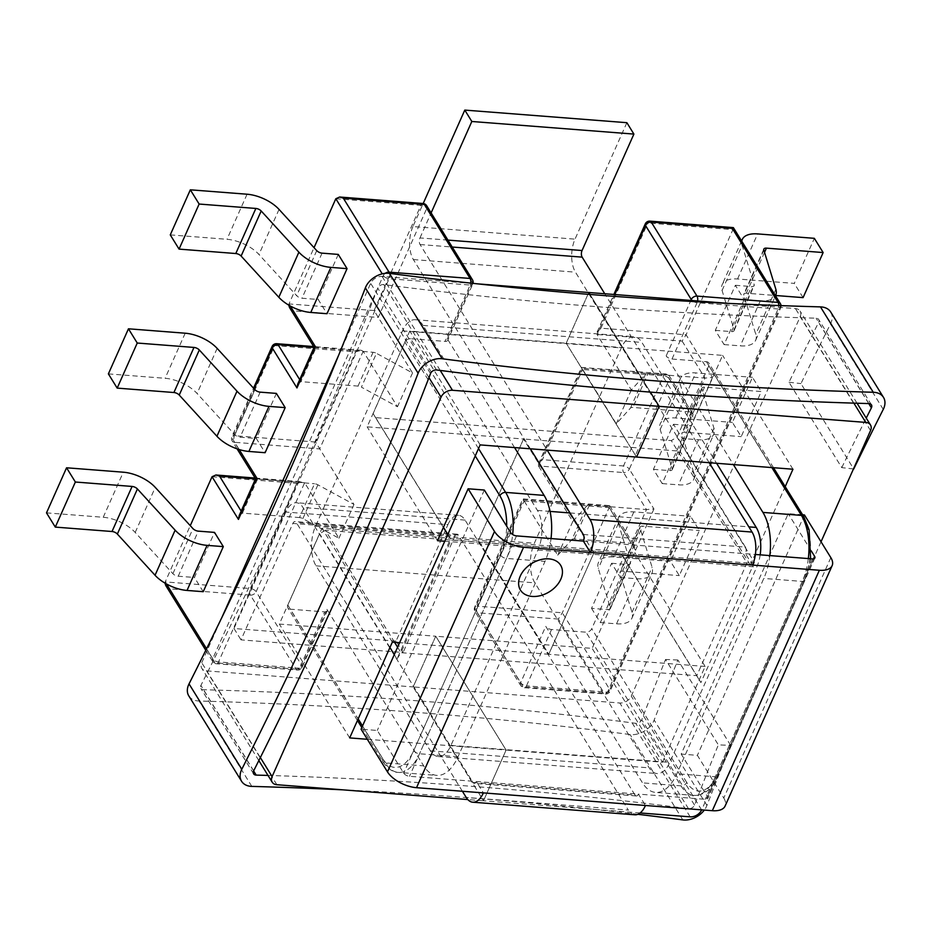<?xml version="1.0" encoding="UTF-8"?>
<svg xmlns="http://www.w3.org/2000/svg" width="930" height="930" viewBox="0 0 930 930"><rect width="100%" height="100%" fill="white"/><g stroke="black" fill="none" stroke-linecap="round" stroke-linejoin="round"><path stroke-width="0.7" stroke-dasharray="4.65 3.49" d="M682.12 341.089L704.987 378.08L712.473 377.487L686.084 334.8L600.989 328.185L597.083 332.15L597.025 334.475L682.12 341.089L686.084 334.8L732.921 229.617L647.826 223.002A4.72 2.325 24 0 0 645.269 223.921M558.36 619.066L477.311 612.765L523.055 686.77L604.093 693.071L558.36 619.066L562.325 612.777L609.15 507.594L609.65 505.664L608.534 506.373L631.4 543.376L574.322 538.935A4.72 2.325 24 0 0 571.973 539.54L587.028 505.734A4.72 2.325 -156 0 1 589.376 505.13L646.455 509.559L623.588 472.568L538.493 465.953L538.54 463.628L542.457 459.664L582.599 369.501L581.401 367.385L599.571 396.738L621.31 347.901A28.342 14.438 94.4 0 1 634.062 336.73A28.342 14.438 94.4 0 1 641.898 342.438L716.588 463.28M591.538 608.348L600.327 622.577L620.403 577.495L611.603 563.266L591.538 608.348L607.743 609.603A4.72 2.325 24 0 0 610.301 608.673A4.72 2.325 24 0 0 610.324 607.685L598.304 568.463A28.342 13.95 -156 0 1 598.443 562.522A28.342 13.95 -156 0 1 613.788 556.977L670.507 561.383L679.307 575.612L699.372 530.53L690.583 516.301L670.507 561.383M744.163 299.507L724.098 344.588L715.298 330.359L735.374 285.278L744.163 299.507L760.368 300.774A28.342 13.95 24 0 0 775.469 295.717M682.283 438.507L662.207 483.577L653.418 469.348L673.483 424.278L682.283 438.507L698.488 439.762A28.342 13.95 24 0 0 713.822 434.217A28.342 13.95 24 0 0 713.973 428.265L701.952 389.042A4.72 2.325 -156 0 1 701.976 388.054A4.72 2.325 -156 0 1 704.533 387.136L761.263 391.542L741.187 436.623L732.398 422.394L752.463 377.313L761.263 391.542M290.265 305.993L288.986 303.924L314.038 247.671M166.493 583.97L165.226 581.913L190.266 525.648M338.276 254.413L318.2 299.483L327 313.724M276.384 393.402L256.32 438.483L265.108 452.712M203.228 591.701L194.44 577.472L214.505 532.39M335.823 198.741L420.906 205.356L374.081 310.539L412.525 372.953L376.452 353.342L361.398 387.147L397.47 406.77L363.165 351.273L361.131 350.261L355.678 351.866L315.549 442.017L337.276 477.404L402.504 330.894A28.342 14.438 94.4 0 1 415.257 319.711A28.342 14.438 94.4 0 1 423.092 325.43L537.435 510.419A28.342 14.438 94.4 0 1 537.947 550.037L450.98 745.372A28.342 14.438 94.4 0 1 438.228 756.555A28.342 14.438 94.4 0 1 430.392 750.836L316.049 565.847A28.342 14.438 94.4 0 1 315.526 526.229L322.222 511.209L338.927 538.249L302.866 518.626A4.72 2.325 -156 0 0 299.483 517.568L314.538 483.763A4.72 2.325 24 0 1 317.909 484.809L353.981 504.432L337.276 477.404L322.222 511.209L304.633 482.751L256.122 591.689L301.866 665.682L326.953 609.336L423.696 765.867A47.232 24.064 -85.6 0 0 436.763 775.388A47.232 24.064 -85.6 0 0 458.013 756.764L544.992 561.418A47.232 24.064 -85.6 0 0 551.025 538.575M587.028 505.734L572.799 521.451L538.493 465.953L581.982 368.28L667.066 374.895A4.72 3.336 -31.7 0 1 669.414 376.162A4.72 3.336 -31.7 0 1 669.449 378.963A4.72 2.325 24 0 0 663.636 375.801L582.599 369.501M760.182 554.826A28.342 14.438 94.4 0 1 756.764 567.044L669.786 762.391A28.342 14.438 94.4 0 1 657.033 773.562A28.342 14.438 94.4 0 1 649.198 767.855L534.855 582.854A28.342 14.438 94.4 0 1 534.343 543.248L599.571 396.738L616.276 423.778L630.517 408.061A4.72 2.325 -156 0 1 632.865 407.456L689.932 411.897L667.066 374.895A4.72 2.406 94.4 0 0 665.764 373.941L581.401 367.385L538.54 463.628M514.557 447.574L447.377 338.869A4.72 2.325 -156 0 1 447.632 340.473A4.72 2.325 -156 0 1 445.075 341.391L470.162 285.045L389.124 278.744A4.72 2.406 -85.6 0 0 389.554 273.385M608.534 506.373L523.439 499.759L474.939 608.697A4.72 2.325 -156 0 1 474.672 607.092A4.72 2.325 -156 0 1 477.23 606.162A4.72 2.406 -85.6 0 0 477.311 612.765A4.72 3.336 -31.7 0 1 474.974 611.498A4.72 3.336 -31.7 0 1 474.939 608.697L520.672 682.69A4.72 3.336 148.3 0 0 520.707 685.491A4.72 3.336 148.3 0 0 523.055 686.77A4.72 2.406 -85.6 0 0 524.357 687.723A4.72 2.406 -85.6 0 0 526.485 685.852L607.523 692.153A4.72 2.406 94.4 0 1 605.395 694.013A4.72 2.406 94.4 0 1 604.093 693.071A4.72 3.336 148.3 0 0 609.813 689.618L562.325 612.777L477.23 606.162L524.055 500.979L522.858 498.864L557.744 555.257L571.973 539.54M769.831 555.582A47.232 24.064 94.4 0 1 763.797 578.437L676.831 773.772A47.232 24.064 94.4 0 1 655.569 792.407A47.232 24.064 94.4 0 1 642.514 782.874L545.759 626.343A4.72 2.325 24 0 0 551.571 629.505L586.016 632.179A4.72 3.336 148.3 0 0 591.736 628.738L623.519 557.372L621.135 553.292L696.779 675.68L746.953 562.976L671.309 440.599L677.04 437.158L708.811 365.781A4.72 3.336 148.3 0 0 708.776 362.991A4.72 3.336 148.3 0 0 706.44 361.712L671.995 359.038A4.72 2.325 -156 0 1 666.182 355.876L733.375 464.582M614.811 294.531L597.025 334.475L631.331 389.972L645.56 374.255A4.72 2.325 24 0 1 647.919 373.651L632.865 407.456M478.52 448.551L410.642 338.718L445.075 341.391M165.796 585.575L169.365 588.83L250.403 595.13L296.135 669.123A4.72 3.336 148.3 0 0 301.866 665.682A4.72 2.325 -156 0 1 302.122 667.287A4.72 2.325 -156 0 1 299.565 668.217L324.663 611.87L290.218 609.185L385.206 762.879L423.696 765.867M324.663 611.87A4.72 2.325 24 0 0 327.209 610.94A4.72 2.325 24 0 0 326.953 609.336M447.818 534.378L450.539 538.761L397.017 658.963L394.297 654.581M389.937 647.513L319.618 533.739L287.835 605.116A4.72 3.336 148.3 0 0 287.87 607.918A4.72 3.336 148.3 0 0 290.218 609.185M410.642 338.718A4.72 3.336 148.3 0 0 404.91 342.159L373.139 413.536L443.459 527.31M443.401 527.438L375.511 417.605L671.309 440.599M397.587 647.199L400.981 652.686L451.155 539.981L746.953 562.976L754.439 562.383L677.04 437.158M450.539 538.761L447.76 534.506M397.017 658.963L400.981 652.686L696.779 675.68L700.918 682.597L754.439 562.383M394.553 642.281L325.337 530.298L621.135 553.292M373.139 413.536L375.511 417.605M325.337 530.298L319.618 533.739M623.519 557.372L700.918 682.597M239.161 515.615L242.405 513.128L299.483 517.568M255.599 478.683L314.538 483.763M314.131 347.204L373.07 352.284A4.72 2.325 -156 0 1 376.452 353.342M297.693 384.137L300.948 381.649L358.015 386.09A4.72 2.325 24 0 1 361.398 387.147M712.473 377.487L694.071 418.814L692.78 413.966L689.932 411.897L704.987 378.08L647.919 373.651M631.331 389.972L616.276 423.778M572.799 521.451L557.744 555.257M412.525 372.953L397.47 406.77M353.981 504.432L338.927 538.249M170.271 234.883L226.99 239.301A28.342 13.95 -156 0 1 258.959 254.483L296.67 295.694A4.72 2.325 24 0 0 301.994 298.228L318.2 299.483M108.38 373.883L165.11 378.289A28.342 13.95 -156 0 1 197.079 393.471L234.779 434.694A4.72 2.325 24 0 0 240.114 437.216L256.32 438.483M46.5 512.872L103.23 517.278A28.342 13.95 -156 0 1 135.199 532.46L172.899 573.682A4.72 2.325 24 0 0 178.223 576.216L194.44 577.472M724.098 344.588L740.303 345.855A28.342 13.95 24 0 0 755.637 340.299A28.342 13.95 24 0 0 755.776 334.358L743.768 295.136A4.72 2.325 -156 0 1 743.791 294.147A4.72 2.325 -156 0 1 746.348 293.217L775.585 295.496M715.298 330.359L731.503 331.615A4.72 2.325 24 0 0 734.061 330.696A4.72 2.325 24 0 0 734.084 329.708L722.075 290.486A28.342 13.95 -156 0 1 722.215 284.534A28.342 13.95 -156 0 1 737.548 278.988L794.278 283.394L814.343 238.324M735.374 285.278L751.58 286.545A4.72 2.325 24 0 0 754.137 285.615A4.72 2.325 24 0 0 754.16 284.627L742.14 245.404A28.342 13.95 -156 0 1 741.768 241.196M803.078 297.623L794.278 283.394M662.207 483.577L678.423 484.844A28.342 13.95 24 0 0 693.757 479.287A28.342 13.95 24 0 0 693.896 473.347L681.888 434.124A4.72 2.325 -156 0 1 681.911 433.136A4.72 2.325 -156 0 1 684.457 432.206L741.187 436.623M653.418 469.348L669.623 470.615A4.72 2.325 24 0 0 672.181 469.685A4.72 2.325 24 0 0 672.204 468.697L660.184 429.474A28.342 13.95 -156 0 1 660.335 423.534A28.342 13.95 -156 0 1 675.668 417.977L732.398 422.394M673.483 424.278L689.7 425.533A4.72 2.325 24 0 0 692.246 424.603A4.72 2.325 24 0 0 692.269 423.615L680.26 384.392A28.342 13.95 -156 0 1 680.4 378.452A28.342 13.95 -156 0 1 695.733 372.907L752.463 377.313M620.403 577.495L636.608 578.751A28.342 13.95 24 0 0 651.942 573.206A28.342 13.95 24 0 0 652.081 567.265L640.073 528.042A4.72 2.325 -156 0 1 640.096 527.043A4.72 2.325 -156 0 1 642.653 526.124L699.372 530.53M600.327 622.577L616.532 623.832A28.342 13.95 24 0 0 631.877 618.287A28.342 13.95 24 0 0 632.016 612.335L619.996 573.113A4.72 2.325 -156 0 1 620.019 572.124A4.72 2.325 -156 0 1 622.577 571.206L679.307 575.612M611.603 563.266L627.808 564.522A4.72 2.325 24 0 0 630.366 563.603A4.72 2.325 24 0 0 630.389 562.604L618.38 523.392A28.342 13.95 -156 0 1 618.52 517.44A28.342 13.95 -156 0 1 633.853 511.895L690.583 516.301M212.052 476.73L297.147 483.344L250.321 588.527L165.226 581.913L164.982 583.11M297.147 483.344L302.599 481.74L304.633 482.751L255.494 478.927M374.081 310.539L288.986 303.924L288.753 305.121M289.556 307.598L293.124 310.841L378.219 317.456L426.719 208.518L472.463 282.522A4.72 3.336 148.3 0 0 472.428 279.721M733.421 227.687L732.921 229.617L780.41 306.458A4.72 3.336 148.3 0 0 780.375 303.657M671.995 359.038L697.082 302.692L778.119 308.993A4.72 2.325 24 0 0 780.677 308.062A4.72 2.325 24 0 0 780.41 306.458L609.813 689.618A4.72 2.325 -156 0 1 610.08 691.234A4.72 4.72 0 0 1 605.395 694.013L524.357 687.723A4.72 4.72 0 0 1 520.707 685.491L474.974 611.498A4.72 4.72 0 0 1 474.672 607.092L522.858 498.864L609.545 505.606M524.055 500.979L609.15 507.594L635.539 550.293L634.237 545.445L631.4 543.376L646.455 509.559L653.941 508.966L629.308 469.127L669.449 378.963L694.071 418.814M729.446 303.436L795.429 308.574A9.451 6.673 -31.7 0 1 800.114 311.12A9.451 6.673 -31.7 0 1 800.184 316.712L631.261 696.117A9.451 6.673 -31.7 0 1 619.81 702.999L413.153 686.933L435.74 636.225L592.143 648.384L634.795 552.594L478.38 540.435L523.544 439.007L679.946 451.166L722.598 355.376L566.196 343.217L588.771 292.508L566.196 343.217L409.781 331.057L367.129 426.847L523.544 439.007L478.38 540.435L321.978 528.275L279.326 624.065L435.74 636.225L413.153 686.933L206.506 670.867A9.451 6.673 -31.7 0 1 201.81 668.321A9.451 6.673 -31.7 0 1 201.74 662.73L222.084 617.032M650.337 392.111L589.98 294.461L650.337 392.111M821.027 541.772L701.673 809.856M640.131 812.96L483.519 800.777L413.153 686.933L483.519 800.777L506.094 750.068L435.74 636.225L506.094 750.068L662.509 762.228L592.143 648.384M662.509 762.228L705.161 666.438L634.795 552.594M705.161 666.438L548.747 654.278L478.38 540.435L548.747 654.278L593.91 552.85L523.544 439.007L593.91 552.85L750.312 565.01L679.946 451.166M750.312 565.01L785.211 486.634M792.965 469.22L722.598 355.376M636.55 457.06L566.196 343.217L636.55 457.06M367.315 739.28L506.094 750.068L483.519 800.777L467.813 799.556M338.66 355.202L370.663 283.325A9.451 6.673 -31.7 0 1 382.114 276.443L477.346 283.836M480.147 444.9L409.781 331.057M437.495 540.69L367.129 426.847M444.761 541.248L593.91 552.85L548.747 654.278L399.598 642.677M392.344 642.119L321.978 528.275M349.692 737.909L279.326 624.065M583.296 534.483L745.383 547.084L575.449 272.165A23.622 12.032 94.4 0 1 575.019 239.15L412.943 226.548L423.197 203.507M626.867 122.69L575.019 239.15M709.206 462.71L604.767 293.752M745.383 547.084A4.72 2.406 94.4 0 1 745.465 553.687L752.498 565.068M447.935 240.103L419.976 237.929A4.72 2.406 94.4 0 0 420.058 244.532L547.119 450.108M419.976 237.929L431.125 212.9M412.943 226.548A23.622 12.032 -85.6 0 0 413.373 259.563L530.344 448.795M583.389 541.086L755.416 554.466M802.602 514.778L788.233 513.662L681.19 754.079L707.579 796.778A4.72 2.325 -156 0 1 707.846 798.382A4.72 2.325 -156 0 1 705.289 799.3L638.422 794.104L645.467 805.485M811.227 550.874L788.233 513.662M447.911 524.648A23.622 12.032 94.4 0 1 458.537 515.325A23.622 12.032 94.4 0 1 465.07 520.091L634.992 795.022L472.917 782.421L302.982 507.489A23.622 12.032 -85.6 0 0 296.449 502.723A23.622 12.032 -85.6 0 0 285.824 512.046L447.911 524.648L396.064 641.096L403.097 652.476L241.021 639.875L292.869 523.427L454.944 536.029L403.097 652.476M396.064 641.096L233.976 628.494L285.824 512.046M233.976 628.494L241.021 639.875M462.396 791.256L296.298 522.521A4.72 2.406 -85.6 0 0 294.984 521.567A4.72 2.406 -85.6 0 0 292.869 523.427M472.917 782.421A4.72 2.406 -85.6 0 0 474.219 783.374A4.72 2.406 -85.6 0 0 476.346 781.502L483.379 792.895M454.944 536.029A4.72 2.406 -85.6 0 1 457.072 534.169A4.72 2.406 -85.6 0 1 458.374 535.122L628.308 810.042L466.221 797.44M634.992 795.022A4.72 2.406 -85.6 0 0 636.306 795.964A4.72 2.406 -85.6 0 0 638.422 794.104L409.491 776.306A4.72 2.325 -156 0 1 403.678 773.144L377.289 730.457L361.084 729.201M634.841 814.808A23.622 12.032 94.4 0 1 628.308 810.042M830.827 557.616L723.784 798.033L697.395 755.346L681.19 754.079M723.784 798.033A23.622 11.625 -156 0 1 725.098 806.066M804.438 514.929L697.395 755.346M484.332 490.04L377.289 730.457M853.449 468.952L841.766 467.627L788.989 382.242A4723.412 3334.12 -31.7 0 1 818.609 322.466A4.72 3.336 148.3 0 0 818.679 319.478A4.72 3.336 148.3 0 0 816.11 318.188A4723.412 3334.12 -31.7 0 1 383.788 284.58A4.72 3.336 148.3 0 0 377.766 288.195A4723.412 3334.12 -31.7 0 1 200.903 685.433A4.72 3.336 148.3 0 0 200.845 688.433A4.72 3.336 148.3 0 0 203.403 689.711A4723.412 3334.12 -31.7 0 1 635.736 723.319A4.72 3.336 148.3 0 0 641.758 719.704A4723.412 3334.12 -31.7 0 1 665.555 659.475L718.332 744.86L730.666 745.383A4709.241 3324.122 148.3 0 0 706.928 805.438A18.891 13.334 -31.7 0 1 704.324 810.065M841.766 467.627A4723.412 3334.12 -31.7 0 1 866.237 418.093M830.723 312.027A18.891 13.334 -31.7 0 1 830.49 324.012A4709.241 3324.122 148.3 0 0 800.951 383.602L853.728 468.987M268.014 775.434A4723.412 3334.12 -31.7 0 1 688.502 808.705A4.72 3.336 148.3 0 0 694.524 805.089A4723.412 3334.12 -31.7 0 1 718.332 744.86M730.666 745.383L677.889 660.009A4709.241 3324.122 148.3 0 0 654.162 720.053A18.891 13.334 -31.7 0 1 630.075 734.526A4709.241 3324.122 148.3 0 0 199.043 701.011A18.891 13.334 -31.7 0 1 188.79 695.873M637.852 814.308A4709.241 3324.122 148.3 0 0 342.845 789.837M788.989 382.242L800.951 383.602M677.889 660.009L665.555 659.475M635.539 550.293L653.941 508.966M239.196 449.55L232.209 438.251A4.72 2.325 -156 0 1 231.942 436.647A4.72 2.325 -156 0 1 234.5 435.717A4.72 2.406 -85.6 0 0 234.593 442.32A4.72 3.336 -31.7 0 1 232.244 441.053A4.72 3.336 -31.7 0 1 232.209 438.251L254.192 388.891M385.206 273.339A4.72 3.336 148.3 0 0 383.311 275.582L212.714 658.754A4.72 3.336 148.3 0 0 212.749 661.556A4.72 3.336 148.3 0 0 215.097 662.823L296.135 669.123A4.72 2.406 94.4 0 0 297.449 670.077A4.72 2.406 94.4 0 0 299.565 668.217L218.527 661.916A4.72 2.325 -156 0 1 212.714 658.754L206.553 648.78M169.365 588.83L215.097 662.823A4.72 2.406 -85.6 0 0 216.399 663.776A4.72 2.406 -85.6 0 0 218.527 661.916L389.124 278.744A4.72 2.325 24 0 1 383.311 275.582L382.242 273.85M314.026 347.448L363.165 351.273L319.688 448.934L234.593 442.32L257.459 479.322L242.405 513.128L241.161 511.116M600.989 328.185L647.826 223.002A4.72 2.406 -85.6 0 1 649.954 221.142M315.549 442.017L234.5 435.717L274.641 345.565L355.678 351.866M447.377 338.869L472.463 282.522A4.72 2.325 24 0 1 472.719 284.127L447.632 340.473M692.78 413.966L669.414 376.162A4.72 4.72 0 0 0 665.764 373.941A4.72 2.406 94.4 0 0 663.636 375.801L623.495 465.965A4.72 2.325 -156 0 1 629.308 469.127A4.72 3.336 -31.7 0 1 623.588 472.568A4.72 2.406 94.4 0 1 623.495 465.965L542.457 459.664M551.571 629.505L526.485 685.852A4.72 2.325 -156 0 1 520.672 682.69L545.759 626.343M666.182 355.876L690.862 300.437M287.835 605.116L358.155 718.89M362.526 725.958L382.823 758.799A42.513 21.657 -85.6 0 0 413.711 750.603L500.677 555.268A42.513 21.657 -85.6 0 0 506.687 526.206M475.23 455.933L404.91 342.159M781.061 305.621A4.72 4.72 0 0 1 780.677 308.062L610.08 691.234A4.72 2.325 -156 0 1 607.523 692.153L778.119 308.993A4.72 2.406 94.4 0 0 778.794 305.54M382.823 758.799A4.72 3.336 148.3 0 0 382.858 761.6A4.72 3.336 148.3 0 0 385.206 762.879A47.232 24.064 -85.6 0 0 398.273 772.4A47.232 24.064 -85.6 0 0 419.523 753.765L506.49 558.43L544.992 561.418M413.711 750.603A4.72 2.325 24 0 0 419.523 753.765L458.013 756.764M500.677 555.268A4.72 2.325 24 0 0 506.49 558.43A47.232 24.064 -85.6 0 0 512.651 534.541M706.44 361.712L771.865 467.581M808.333 558.57A47.232 24.064 94.4 0 1 802.288 581.424L715.321 776.759L676.831 773.772M708.811 365.781L803.799 519.475A42.513 21.657 94.4 0 1 804.578 578.89A4.72 2.325 -156 0 1 804.845 580.494A4.72 2.325 -156 0 1 802.288 581.424L763.797 578.437M804.578 578.89L717.611 774.237A4.72 2.325 -156 0 1 717.879 775.841A4.72 2.325 -156 0 1 715.321 776.759A47.232 24.064 94.4 0 1 694.071 795.394A47.232 24.064 94.4 0 1 681.004 785.873L586.016 632.179M717.611 774.237A42.513 21.657 94.4 0 1 686.724 782.432A4.72 3.336 -31.7 0 1 681.004 785.873L642.514 782.874M686.724 782.432L591.736 628.738M574.322 538.935L589.376 505.13M299.693 379.638L300.948 381.649L315.991 347.843L293.124 310.841M373.07 352.284L358.015 386.09M630.517 408.061L645.56 374.255M317.909 484.809L302.866 518.626M322.059 253.146L301.994 298.228M316.735 250.623L296.67 295.694M279.035 209.401L258.959 254.483M247.066 194.219L226.99 239.301M260.179 392.146L240.114 437.216M254.855 389.612L234.779 434.694M217.143 348.39L197.079 393.471M185.186 333.207L165.11 378.289M178.223 576.216L198.299 531.135M172.899 573.682L192.963 528.6M135.199 532.46L155.264 487.39M103.23 517.278L123.295 472.196M764.541 252.356L746.348 293.217M737.548 278.988L757.625 233.907M763.832 250.054L743.768 295.136M722.075 290.486L742.14 245.404M775.853 289.276L755.776 334.358M734.084 329.708L754.16 284.627M760.368 300.774L740.303 345.855M731.503 331.615L751.58 286.545M704.533 387.136L684.457 432.206M675.668 417.977L695.733 372.907M701.952 389.042L681.888 434.124M660.184 429.474L680.26 384.392M713.973 428.265L693.896 473.347M672.204 468.697L692.269 423.615M698.488 439.762L678.423 484.844M669.623 470.615L689.7 425.533M622.577 571.206L642.653 526.124M633.853 511.895L613.788 556.977M619.996 573.113L640.073 528.042M618.38 523.392L598.304 568.463M632.016 612.335L652.081 567.265M630.389 562.604L610.324 607.685M616.532 623.832L636.608 578.751M627.808 564.522L607.743 609.603M470.72 283.115A4.72 2.406 94.4 0 1 470.162 285.045A4.72 2.325 24 0 0 472.719 284.127A4.72 4.72 0 0 0 472.986 283.371M426.684 205.716A4.72 3.336 -31.7 0 1 426.719 208.518A4.72 2.325 24 0 0 420.906 205.356A4.72 2.406 94.4 0 1 423.034 203.496M250.403 595.13A4.72 2.406 94.4 0 1 250.321 588.527A4.72 2.325 -156 0 1 256.122 591.689A4.72 3.336 -31.7 0 1 250.403 595.13M276.768 343.705A4.72 2.406 -85.6 0 0 274.641 345.565A4.72 2.325 24 0 0 272.083 346.483M692.129 300.541A4.72 2.325 24 0 0 697.082 302.692A4.72 2.406 -85.6 0 0 697.605 300.96M803.799 519.475A4.72 3.336 148.3 0 0 803.776 516.673M402.504 330.894L621.31 347.901M423.092 325.43L641.898 342.438M537.435 510.419L550.083 511.407M569.997 512.953L748.859 526.857M537.947 550.037L756.764 567.044M450.98 745.372L669.786 762.391M430.392 750.836L649.198 767.855M316.049 565.847L534.855 582.854M315.526 526.229L534.343 543.248M853.868 403.132L795.429 308.574M701.627 809.96L631.261 696.117M870.55 430.555L800.184 316.712M690.176 816.842L619.81 702.999M276.861 784.711L206.506 670.867M428.963 377.638L370.663 283.325M260.342 757.543L201.74 662.73M440.216 370.431L382.114 276.443M413.373 259.563L575.449 272.165M465.07 520.091L302.982 507.489M510.721 532.727L403.678 773.144M516.534 535.889L409.491 776.306M812.32 558.884L705.289 799.3M813.518 558.837L707.579 796.778M458.374 535.122L296.298 522.521M420.058 244.532L452.224 247.031M868.736 403.562L818.609 322.466M883.256 409.386L830.49 324.012M694.524 805.089L641.758 719.704M706.928 805.438L654.162 720.053M868.887 403.574L816.11 318.188M436.554 369.954L383.788 284.58M430.532 373.581L377.766 288.195M253.681 770.807L200.903 685.433M253.611 770.935L203.403 689.711M688.502 808.705L635.736 723.319M682.841 819.911L630.075 734.526M251.821 786.396L199.043 701.011M361.817 727.551L382.858 761.6C387.868 768.819 393.006 772.412 398.273 772.4L436.763 775.388M810.635 558.756L804.845 580.494L717.879 775.841C712.031 789.07 704.091 795.592 694.071 795.394L655.569 792.407M763.856 249.066L743.791 294.147M741.617 240.951L722.215 284.534M755.637 340.299L775.481 295.74M734.061 330.696L754.137 285.615M701.976 388.054L681.911 433.136M680.4 378.452L660.335 423.534M693.757 479.287L713.822 434.217M672.181 469.685L692.246 424.603M640.096 527.043L620.019 572.124M618.52 517.44L598.443 562.522M631.877 618.287L651.942 573.206M610.301 608.673L630.366 563.603M205.809 650.314L212.749 661.556A4.72 4.72 0 0 0 216.399 663.776L297.449 670.077A4.72 4.72 0 0 0 302.122 667.287L327.209 610.94M255.111 478.043L302.599 481.74M237.069 448.853L232.244 441.053A4.72 4.72 0 0 1 231.942 436.647L253.53 388.17M361.131 350.261L313.654 346.565M357.446 720.483L287.87 607.918M597.083 332.15L613.87 294.45M609.65 505.664L634.237 545.445M773.504 467.709L708.776 362.991M415.257 319.711L634.062 336.73M438.228 756.555L657.033 773.562M857.053 403.225L800.114 311.12M258.831 760.566L201.81 668.321M814.878 557.965L707.846 798.382M636.306 795.964L474.219 783.374M458.537 515.325L296.449 502.723M457.072 534.169L294.984 521.567M871.445 404.852L818.679 319.478M253.611 773.807L200.845 688.433"/><path stroke-width="1.4" d="M314.038 247.671L335.823 198.741L339.683 197.02L343.298 198.148L424.347 204.449L470.08 278.442L389.042 272.141L343.298 198.148M190.266 525.648L212.052 476.73L215.911 474.998L219.538 476.137L255.494 478.927M347.064 268.642L338.276 254.413L322.059 253.146A4.72 2.325 24 0 1 316.735 250.623L279.035 209.401A28.342 13.95 -156 0 0 247.066 194.219L190.336 189.813L170.271 234.883L179.06 249.112L199.136 204.042L255.855 208.448A4.72 2.325 -156 0 1 261.191 210.982L298.89 252.193A28.342 13.95 24 0 0 330.859 267.375L347.064 268.642L327 313.724L310.783 312.457L330.859 267.375M285.185 407.631L276.384 393.402L260.179 392.146A4.72 2.325 24 0 1 254.855 389.612L217.143 348.39A28.342 13.95 -156 0 0 185.186 333.207L128.456 328.801L108.38 373.883L117.18 388.112L137.245 343.031L193.975 347.436A4.72 2.325 -156 0 1 199.311 349.971L237.011 391.193A28.342 13.95 24 0 0 268.979 406.375L285.185 407.631L265.108 452.712L248.903 451.445L268.979 406.375M214.505 532.39L223.305 546.619L203.228 591.701L187.023 590.445A28.342 13.95 24 0 1 155.054 575.263L117.354 534.041A4.72 2.325 -156 0 0 112.019 531.507L55.3 527.101L46.5 512.872L66.565 467.79L123.295 472.196A28.342 13.95 -156 0 1 155.264 487.39L192.963 528.6A4.72 2.325 24 0 0 198.299 531.135L214.505 532.39M551.025 538.575A47.232 24.064 -85.6 0 0 544.12 495.399L514.557 447.574M733.375 464.582L762.926 512.407A47.232 24.064 94.4 0 1 769.831 555.582M716.588 463.28L756.241 527.438A28.342 14.438 94.4 0 1 760.182 554.826M394.297 654.581L389.937 647.513M443.459 527.31L447.818 534.378M447.76 534.506L443.401 527.438M394.553 642.281L397.587 647.199M179.06 249.112L235.79 253.53A4.72 2.325 -156 0 1 241.114 256.052L278.826 297.275A28.342 13.95 24 0 0 310.783 312.457M199.136 204.042L190.336 189.813M117.18 388.112L173.91 392.518A4.72 2.325 -156 0 1 179.234 395.052L216.934 436.263A28.342 13.95 24 0 0 248.903 451.445M137.245 343.031L128.456 328.801M66.565 467.79L75.365 482.019L132.095 486.437A4.72 2.325 -156 0 1 137.419 488.959L175.131 530.181A28.342 13.95 24 0 0 207.088 545.364L223.305 546.619M75.365 482.019L55.3 527.101M775.469 295.717A28.342 13.95 24 0 0 775.713 295.229A28.342 13.95 24 0 0 775.853 289.276L763.832 250.054A4.72 2.325 -156 0 1 763.856 249.066A4.72 2.325 -156 0 1 766.413 248.136L823.143 252.553L803.078 297.623L775.585 295.496M741.768 241.196A28.342 13.95 -156 0 1 742.279 239.463A28.342 13.95 -156 0 1 757.625 233.907L814.343 238.324L823.143 252.553M164.982 583.11L165.796 585.575L205.809 650.314M288.753 305.121L289.556 307.598L314.096 347.297M315.375 346.623L314.131 347.204L297.693 384.137L296.972 387.938L315.375 346.623L290.265 305.993M238.44 519.417L239.161 515.615L255.599 478.683L256.843 478.09L238.44 519.417L212.052 476.73M732.294 228.385L733.421 227.687L780.375 303.657A4.72 3.336 148.3 0 0 778.038 302.39L732.294 228.385L651.256 222.084L696.989 296.089L778.038 302.39A4.72 2.406 94.4 0 1 778.794 305.54M785.211 486.634L792.965 469.22L636.55 457.06L659.138 406.34L865.784 422.406A9.451 6.673 -31.7 0 1 870.48 424.952A9.451 6.673 -31.7 0 1 870.55 430.555L821.027 541.772M477.346 283.836L588.771 292.508L589.98 294.461L588.771 292.508L729.446 303.436M467.813 799.556L276.861 784.711A9.451 6.673 -31.7 0 1 272.176 782.165A9.451 6.673 -31.7 0 1 272.106 776.573L441.029 397.156A9.451 6.673 -31.7 0 1 452.48 390.275L659.138 406.34L650.337 392.111L659.138 406.34L636.55 457.06L480.147 444.9L437.495 540.69L444.761 541.248M701.673 809.856L701.627 809.96A9.451 6.673 -31.7 0 1 690.176 816.842L640.131 812.96M222.084 617.032L338.66 355.202M399.598 642.677L392.344 642.119L349.692 737.909L367.315 739.28M423.197 203.507L464.791 110.089L626.867 122.69L633.9 134.083L582.052 250.53L447.935 240.103M604.767 293.752L582.145 257.133A4.72 2.406 94.4 0 1 582.052 250.53M547.119 450.108L589.992 519.463L752.068 532.065L709.206 462.71M752.068 532.065A23.622 12.032 94.4 0 1 752.498 565.068L819.365 570.264A23.622 11.625 -156 0 0 832.141 565.649L725.098 806.066A23.622 11.625 -156 0 1 712.322 810.693L819.365 570.264M431.125 212.9L471.824 121.481L633.9 134.083M464.791 110.089L471.824 121.481M530.344 448.795L583.296 534.483A4.72 2.406 94.4 0 1 583.389 541.086L590.422 552.466A23.622 12.032 -85.6 0 0 589.992 519.463M755.416 554.466L812.32 558.884A4.72 2.325 -156 0 0 814.878 557.965A4.72 2.325 -156 0 0 814.622 556.349L811.227 550.874M802.602 514.778L804.438 514.929L830.827 557.616A23.622 11.625 -156 0 1 832.141 565.649M583.389 541.086L516.534 535.889A4.72 2.325 -156 0 1 510.721 532.727L484.332 490.04L468.127 488.773L494.504 531.472A23.622 11.625 -156 0 0 523.567 547.27L752.498 565.068M472.754 802.206A23.622 12.032 -85.6 0 0 483.379 792.895L645.467 805.485A23.622 12.032 94.4 0 1 634.841 814.808L472.754 802.206A23.622 12.032 -85.6 0 1 466.221 797.44L462.396 791.256M523.567 547.27L416.524 787.687L483.379 792.895M416.524 787.687A23.622 11.625 -156 0 1 387.473 771.888L361.084 729.201L468.127 488.773M645.467 805.485L712.322 810.693M866.237 418.093A4723.412 3334.12 -31.7 0 1 871.387 407.851A4.72 3.336 148.3 0 0 871.445 404.852A4.72 3.336 148.3 0 0 868.887 403.574A4723.412 3334.12 -31.7 0 1 436.554 369.954A4.72 3.336 148.3 0 0 430.532 373.581A4723.412 3334.12 -31.7 0 1 253.681 770.807A4.72 3.336 148.3 0 0 253.611 773.807A4.72 3.336 148.3 0 0 256.18 775.097A4723.412 3334.12 -31.7 0 1 268.014 775.434M342.845 789.837A4709.241 3324.122 148.3 0 0 251.821 786.396A18.891 13.334 -31.7 0 1 241.568 781.258A18.891 13.334 -31.7 0 1 241.8 769.273A4709.241 3324.122 148.3 0 0 418.128 373.232A18.891 13.334 -31.7 0 1 442.215 358.759A4709.241 3324.122 148.3 0 0 873.247 392.262A18.891 13.334 -31.7 0 1 883.5 397.401A18.891 13.334 -31.7 0 1 883.256 409.386A4709.241 3324.122 148.3 0 0 853.728 468.987L853.449 468.952M704.324 810.065A18.891 13.334 -31.7 0 1 682.841 819.911A4709.241 3324.122 148.3 0 0 637.852 814.308M241.568 781.258L188.79 695.873A18.891 13.334 -31.7 0 1 189.034 683.887A4709.241 3324.122 148.3 0 0 365.362 287.847A18.891 13.334 -31.7 0 1 389.449 273.374A4709.241 3324.122 148.3 0 0 820.469 306.888A18.891 13.334 -31.7 0 1 830.723 312.027L883.5 397.401M548.898 558.872A23.622 16.67 -31.7 0 1 553.896 588.411A23.622 16.67 -31.7 0 1 518.801 585.679A23.622 16.67 -31.7 0 1 548.898 558.872M254.192 388.891L272.351 348.099L296.972 387.938M239.196 449.55L256.843 478.09M206.553 648.78L166.493 583.97M382.242 273.85L335.823 198.741M690.862 300.437L691.269 299.53A4.72 2.325 24 0 0 692.129 300.541M614.811 294.531L645.536 225.537L691.269 299.53A4.72 3.336 148.3 0 1 696.989 296.089A4.72 2.406 -85.6 0 1 697.605 300.96M512.651 534.541A47.232 24.064 -85.6 0 0 505.629 492.4L478.52 448.551M506.687 526.206A42.513 21.657 -85.6 0 0 499.898 495.841A4.72 3.336 -31.7 0 1 505.629 492.4L544.12 495.399M358.155 718.89L362.526 725.958M499.898 495.841L475.23 455.933M771.865 467.581L801.428 515.394L762.926 512.407M773.504 467.709L803.776 516.673A4.72 3.336 148.3 0 0 801.428 515.394A47.232 24.064 94.4 0 1 808.333 558.57M241.161 511.116L219.538 476.137M253.53 388.17L272.083 346.483A4.72 2.325 24 0 0 272.351 348.099A4.72 3.336 -31.7 0 1 278.07 344.658L314.026 347.448M313.654 346.565L276.768 343.705A4.72 2.406 -85.6 0 1 278.07 344.658L299.693 379.638M278.826 297.275L298.89 252.193M241.114 256.052L261.191 210.982M235.79 253.53L255.855 208.448M216.934 436.263L237.011 391.193M179.234 395.052L199.311 349.971M173.91 392.518L193.975 347.436M207.088 545.364L187.023 590.445M175.131 530.181L155.054 575.263M137.419 488.959L117.354 534.041M132.095 486.437L112.019 531.507M766.413 248.136L764.541 252.356M389.554 273.385A4.72 2.406 -85.6 0 0 389.042 272.141A4.72 3.336 148.3 0 0 385.206 273.339M472.986 283.371A4.72 4.72 0 0 0 472.428 279.721A4.72 3.336 148.3 0 0 470.08 278.442A4.72 2.406 94.4 0 1 470.72 283.115M339.683 197.02L423.034 203.496A4.72 2.406 94.4 0 1 424.347 204.449A4.72 3.336 -31.7 0 1 426.684 205.716L472.428 279.721M649.954 221.142A4.72 4.72 0 0 0 645.269 223.921A4.72 2.325 24 0 0 645.536 225.537A4.72 3.336 -31.7 0 1 651.256 222.084A4.72 2.406 -85.6 0 0 649.954 221.142L733.305 227.618M550.083 511.407L569.997 512.953M748.859 526.857L756.241 527.438M865.784 422.406L853.868 403.132M441.029 397.156L428.963 377.638M272.106 776.573L260.342 757.543M452.48 390.275L440.216 370.431M814.622 556.349L813.518 558.837M494.504 531.472L387.473 771.888M452.224 247.031L582.145 257.133M871.387 407.851L868.736 403.562M256.18 775.097L253.611 770.935M873.247 392.262L820.469 306.888M241.8 769.273L189.034 683.887M418.128 373.232L365.362 287.847M442.215 358.759L389.449 273.374M742.279 239.463L741.617 240.951M426.684 205.716A4.72 4.72 0 0 0 423.034 203.496M215.911 474.998L255.111 478.043M237.069 448.853L255.564 478.776M276.768 343.705A4.72 4.72 0 0 0 272.083 346.483M361.817 727.551L357.446 720.483M781.061 305.621A4.72 4.72 0 0 0 780.375 303.657M613.87 294.45L645.269 223.921M803.776 516.673L809.112 529.821L810.635 558.756M870.48 424.952L857.053 403.225M272.176 782.165L258.831 760.566"/></g></svg>
